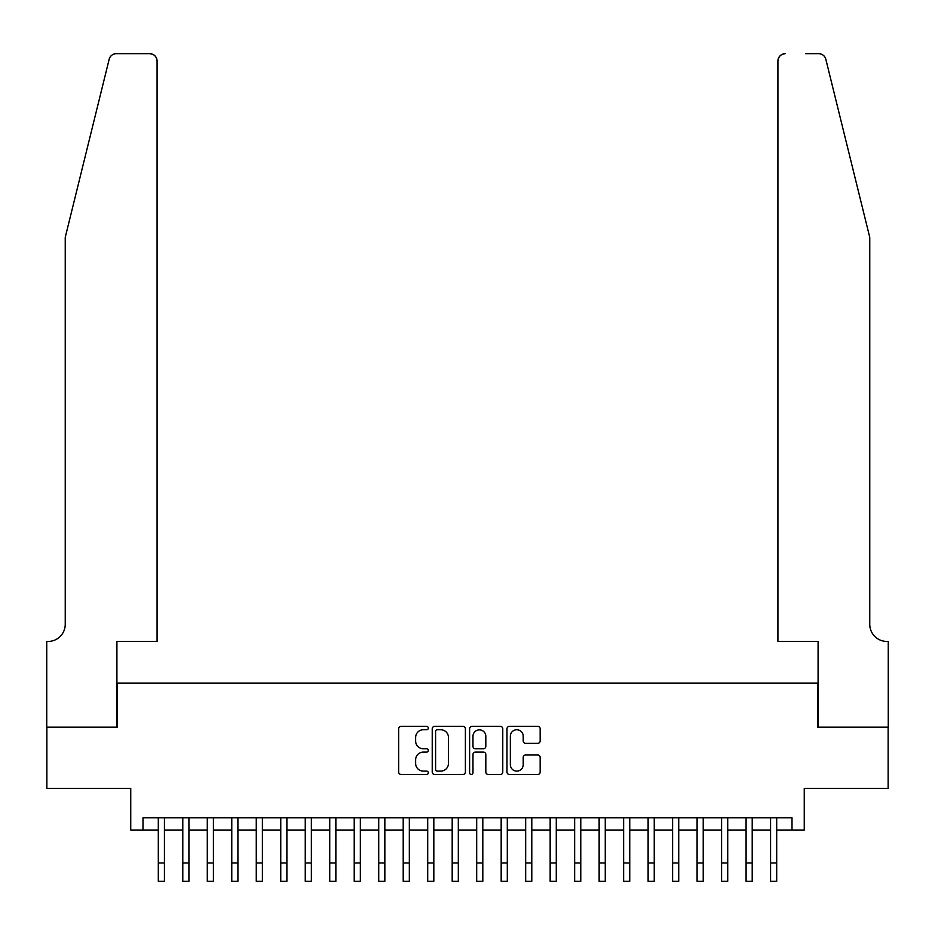 <?xml version="1.0" encoding="UTF-8"?>
<svg xmlns="http://www.w3.org/2000/svg" width="935" height="935" viewBox="0 0 935 935"><rect width="100%" height="100%" fill="white"/><g stroke="black" fill="none" stroke-linecap="round" stroke-linejoin="round"><path stroke-width="1.4" d="M428.312 728.073A1.683 1.683 0 0 0 426.629 726.39L401.092 726.39A2.408 2.408 0 0 0 398.684 728.797L398.684 772.065A2.408 2.408 0 0 0 401.092 774.472L426.629 774.472A1.683 1.683 0 0 0 428.312 772.789A1.683 1.683 0 0 0 426.629 771.106L423.333 771.106A7.69 7.69 0 0 1 415.631 763.404L415.631 759.804A7.69 7.69 0 0 1 423.333 752.114L426.629 752.114A1.683 1.683 0 0 0 428.312 750.431A1.683 1.683 0 0 0 426.629 748.748L423.333 748.748A7.69 7.69 0 0 1 415.631 741.058L415.631 737.446A7.69 7.69 0 0 1 423.333 729.756L426.629 729.756A1.683 1.683 0 0 0 428.312 728.073M537.754 743.337A2.408 2.408 0 0 0 540.161 740.929L540.161 728.797A2.408 2.408 0 0 0 537.754 726.39L509.388 726.39A2.408 2.408 0 0 0 506.98 728.797L506.98 772.065A2.408 2.408 0 0 0 509.388 774.472L537.754 774.472A2.408 2.408 0 0 0 540.161 772.065L540.161 757.397A2.408 2.408 0 0 0 537.754 755.001L525.61 755.001A2.408 2.408 0 0 0 523.214 757.397L523.214 764.666A6.428 6.428 0 0 1 516.786 771.106A6.428 6.428 0 0 1 510.346 764.666L510.346 736.184A6.428 6.428 0 0 1 516.786 729.756A6.428 6.428 0 0 1 523.214 736.184L523.214 740.929A2.408 2.408 0 0 0 525.61 743.337L537.754 743.337M142.997 830.023L142.997 817.774L792.003 817.774L792.003 830.023L804.252 830.023L804.252 788.392L888.133 788.392L888.133 727.161L817.716 727.161L817.716 683.076L117.284 683.076L117.284 727.161L46.867 727.161L46.867 788.392L130.748 788.392L130.748 830.023L158.307 830.023M465.396 728.797A2.408 2.408 0 0 0 462.989 726.39L434.623 726.39A2.408 2.408 0 0 0 432.227 728.797L432.227 772.065A2.408 2.408 0 0 0 434.623 774.472L462.989 774.472A2.408 2.408 0 0 0 465.396 772.065L465.396 728.797M472.011 726.39L500.377 726.39A2.408 2.408 0 0 1 502.773 728.797L502.773 772.065A2.408 2.408 0 0 1 500.377 774.472L488.234 774.472A2.408 2.408 0 0 1 485.826 772.065L485.826 754.51A2.408 2.408 0 0 0 483.43 752.114L475.377 752.114A2.408 2.408 0 0 0 472.97 754.51L472.97 772.789A1.683 1.683 0 0 1 471.287 774.472A1.683 1.683 0 0 1 469.604 772.789L469.604 728.797A2.408 2.408 0 0 1 472.011 726.39M164.431 830.023L182.792 830.023M188.917 830.023L207.29 830.023M213.414 830.023L231.775 830.023M237.899 830.023L256.272 830.023M262.396 830.023L280.757 830.023M286.881 830.023L305.254 830.023M311.367 830.023L329.739 830.023M335.864 830.023L354.225 830.023M360.349 830.023L378.722 830.023M384.846 830.023L403.207 830.023M409.331 830.023L427.704 830.023M433.828 830.023L452.189 830.023M458.314 830.023L476.686 830.023M482.811 830.023L501.172 830.023M507.296 830.023L525.669 830.023M531.793 830.023L550.154 830.023M556.278 830.023L574.651 830.023M580.775 830.023L599.136 830.023M605.261 830.023L623.633 830.023M629.746 830.023L648.119 830.023M654.243 830.023L672.604 830.023M678.728 830.023L697.101 830.023M703.225 830.023L721.586 830.023M727.71 830.023L746.083 830.023M752.207 830.023L770.569 830.023M776.693 830.023L792.003 830.023M437.276 729.756A1.683 1.683 0 0 0 435.593 731.439L435.593 769.423A1.683 1.683 0 0 0 437.276 771.106L440.759 771.106A7.69 7.69 0 0 0 448.449 763.404L448.449 737.446A7.69 7.69 0 0 0 440.759 729.756L437.276 729.756M485.826 736.301A6.428 6.428 0 0 0 479.398 729.873A6.428 6.428 0 0 0 472.97 736.301L472.97 746.34A2.408 2.408 0 0 0 475.377 748.748L483.43 748.748A2.408 2.408 0 0 0 485.826 746.34L485.826 736.301M158.307 862.958L164.431 862.958L164.431 881.331L158.307 881.331L158.307 817.774M164.431 862.958L164.431 817.774M109.173 59.256C111.043 55.223 111.043 55.223 109.173 59.256L65.24 237.35L65.24 624.299A17.146 17.146 0 0 1 48.094 641.445L46.75 641.445L46.75 727.161L116.91 727.161L116.91 641.445L157.08 641.445L157.08 61.02A7.351 7.351 0 0 0 149.729 53.669L116.302 53.669A7.351 7.351 0 0 0 109.173 59.256M129.404 53.669L149.729 53.669C154.17 54.136 156.612 56.579 157.08 61.02L157.08 641.445M65.24 624.299A17.146 17.146 0 0 1 48.094 641.445M856.285 182.746L825.827 59.256C823.957 55.223 823.957 55.223 825.827 59.256C823.957 55.223 823.957 55.223 825.827 59.256L869.76 237.35L869.76 624.299A17.146 17.146 0 0 0 886.906 641.445L888.25 641.445L888.25 727.161L818.09 727.161L818.09 641.445L777.92 641.445L777.92 61.02L777.92 641.445M805.596 53.669L818.698 53.669A7.351 7.351 0 0 1 825.827 59.256M785.271 53.669A7.351 7.351 0 0 0 777.92 61.02C778.387 56.579 780.83 54.136 785.271 53.669M869.76 624.299A17.146 17.146 0 0 0 886.906 641.445M182.792 862.958L188.917 862.958L188.917 881.331L182.792 881.331L182.792 817.774M188.917 862.958L188.917 817.774M207.29 862.958L213.414 862.958L213.414 881.331L207.29 881.331L207.29 817.774M213.414 862.958L213.414 817.774M231.775 862.958L237.899 862.958L237.899 881.331L231.775 881.331L231.775 817.774M237.899 862.958L237.899 817.774M256.272 862.958L262.396 862.958L262.396 881.331L256.272 881.331L256.272 817.774M262.396 862.958L262.396 817.774M280.757 862.958L286.881 862.958L286.881 881.331L280.757 881.331L280.757 817.774M286.881 862.958L286.881 817.774M305.254 862.958L311.367 862.958L311.367 881.331L305.254 881.331L305.254 817.774M311.367 862.958L311.367 817.774M329.739 862.958L335.864 862.958L335.864 881.331L329.739 881.331L329.739 817.774M335.864 862.958L335.864 817.774M354.225 862.958L360.349 862.958L360.349 881.331L354.225 881.331L354.225 817.774M360.349 862.958L360.349 817.774M378.722 862.958L384.846 862.958L384.846 881.331L378.722 881.331L378.722 817.774M384.846 862.958L384.846 817.774M403.207 862.958L409.331 862.958L409.331 881.331L403.207 881.331L403.207 817.774M409.331 862.958L409.331 817.774M427.704 862.958L433.828 862.958L433.828 881.331L427.704 881.331L427.704 817.774M433.828 862.958L433.828 817.774M452.189 862.958L458.314 862.958L458.314 881.331L452.189 881.331L452.189 817.774M458.314 862.958L458.314 817.774M476.686 862.958L482.811 862.958L482.811 881.331L476.686 881.331L476.686 817.774M482.811 862.958L482.811 817.774M501.172 862.958L507.296 862.958L507.296 881.331L501.172 881.331L501.172 817.774M507.296 862.958L507.296 817.774M525.669 862.958L531.793 862.958L531.793 881.331L525.669 881.331L525.669 817.774M531.793 862.958L531.793 817.774M550.154 862.958L556.278 862.958L556.278 881.331L550.154 881.331L550.154 817.774M556.278 862.958L556.278 817.774M574.651 862.958L580.775 862.958L580.775 881.331L574.651 881.331L574.651 817.774M580.775 862.958L580.775 817.774M599.136 862.958L605.261 862.958L605.261 881.331L599.136 881.331L599.136 817.774M605.261 862.958L605.261 817.774M623.633 862.958L629.746 862.958L629.746 881.331L623.633 881.331L623.633 817.774M629.746 862.958L629.746 817.774M648.119 862.958L654.243 862.958L654.243 881.331L648.119 881.331L648.119 817.774M654.243 862.958L654.243 817.774M672.604 862.958L678.728 862.958L678.728 881.331L672.604 881.331L672.604 817.774M678.728 862.958L678.728 817.774M697.101 862.958L703.225 862.958L703.225 881.331L697.101 881.331L697.101 817.774M703.225 862.958L703.225 817.774M721.586 862.958L727.71 862.958L727.71 881.331L721.586 881.331L721.586 817.774M727.71 862.958L727.71 817.774M746.083 862.958L752.207 862.958L752.207 881.331L746.083 881.331L746.083 817.774M752.207 862.958L752.207 817.774M770.569 862.958L776.693 862.958L776.693 881.331L770.569 881.331L770.569 817.774M776.693 862.958L776.693 817.774"/></g></svg>

